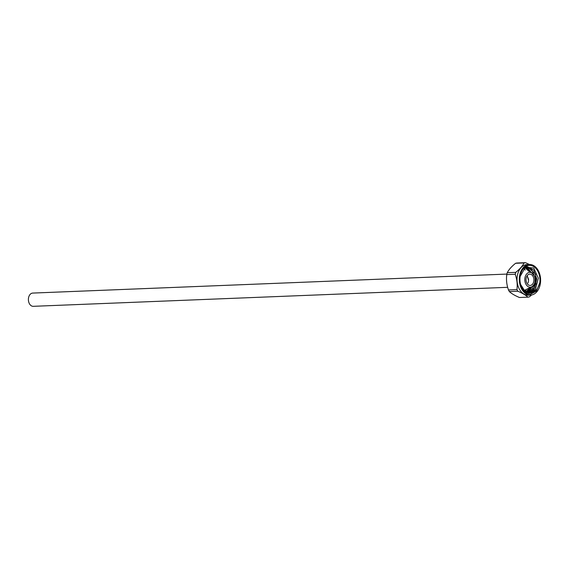 <?xml version="1.0" encoding="UTF-8"?>
<svg xmlns="http://www.w3.org/2000/svg" width="569" height="569" viewBox="0 0 569 569"><rect width="100%" height="100%" fill="white"/><g stroke="black" fill="none" stroke-linecap="round" stroke-linejoin="round"><path stroke-width="0.85" d="M535.052 278.824A7.425 5.157 -92.3 0 1 532.392 286.435A7.425 5.157 -92.3 0 1 524.867 280.759A7.425 5.157 -92.3 0 1 526.723 273.874A7.425 5.157 -92.3 0 1 531.851 272.971A7.425 5.157 -92.3 0 1 535.052 278.824A7.425 5.157 -92.3 0 1 532.392 286.435A7.425 5.157 -92.3 0 1 524.867 280.759A7.425 5.157 -92.3 0 1 526.723 273.874A7.425 5.157 -92.3 0 1 531.851 272.971A7.425 5.157 -92.3 0 1 535.052 278.824M526.076 280.531A5.654 3.926 87.7 0 0 530.187 285.439A5.654 3.926 87.7 0 0 533.843 279.052A5.654 3.926 87.7 0 0 529.732 274.137A5.654 3.926 87.7 0 0 526.076 280.531A5.654 3.926 87.7 0 0 530.187 285.439A5.654 3.926 87.7 0 0 533.843 279.052A5.654 3.926 87.7 0 0 529.732 274.137A5.654 3.926 87.7 0 0 526.076 280.531A5.654 3.926 87.7 0 0 530.187 285.439A5.654 3.926 87.7 0 0 533.843 279.052A5.654 3.926 87.7 0 0 529.732 274.137A5.654 3.926 87.7 0 0 526.076 280.531M33.265 306.321A6.629 4.602 -92.3 0 1 28.45 300.56A6.629 4.602 -92.3 0 1 32.732 293.078A6.629 4.602 -92.3 0 0 28.45 300.56A6.629 4.602 -92.3 0 0 33.265 306.321L507.633 287.317L33.265 306.321M528.509 279.265L527.129 275.752L528.509 279.265M528.53 279.265L528.58 280.41L527.221 275.837L528.53 279.265M528.523 281.15L528.032 283.035L528.523 281.15M529.348 264.478L527.058 264.571A15.32 10.647 87.7 0 0 525.969 264.699A15.32 10.647 87.7 0 0 517.086 281.093A15.32 10.647 87.7 0 0 528.288 295.19A15.32 10.647 -92.3 0 1 517.086 281.093A15.32 10.647 -92.3 0 1 525.969 264.699A15.32 10.647 -92.3 0 1 527.058 264.571A15.32 10.647 87.7 0 0 525.969 264.699A15.32 10.647 87.7 0 0 517.086 281.093A15.32 10.647 87.7 0 0 528.288 295.19L530.571 295.105A15.32 10.647 87.7 0 0 531.666 294.977A15.32 10.647 87.7 0 0 540.55 278.575A15.32 10.647 87.7 0 0 529.348 264.478A15.32 10.647 87.7 0 0 528.26 264.606A15.32 10.647 87.7 0 0 519.369 281.001A15.32 10.647 87.7 0 0 530.571 295.105A15.32 10.647 87.7 0 0 531.666 294.977A15.32 10.647 87.7 0 0 540.55 278.575A15.32 10.647 87.7 0 0 529.348 264.478A15.32 10.647 87.7 0 0 528.26 264.606A15.32 10.647 87.7 0 0 519.369 281.001A15.32 10.647 87.7 0 0 530.571 295.105A15.32 10.647 87.7 0 0 531.666 294.977A15.32 10.647 87.7 0 0 540.55 278.575A15.32 10.647 87.7 0 0 529.348 264.478A15.32 10.647 87.7 0 0 528.26 264.606A15.32 10.647 87.7 0 0 519.369 281.001A15.32 10.647 87.7 0 0 530.571 295.105L528.288 295.19L530.571 295.105M529.326 296.897A17.29 12.013 -92.3 0 1 528.629 297.061A17.29 12.013 -92.3 0 1 527.918 297.16C525.777 295.14 522.427 293.163 517.854 291.243A17.29 12.013 -92.3 0 1 516.951 289.607C517.591 284.443 517.022 279.329 515.23 274.265A17.29 12.013 -92.3 0 1 515.742 272.366C519.732 269.18 522.513 266.036 524.077 262.949A17.29 12.013 -92.3 0 1 524.782 262.786A17.29 12.013 -92.3 0 1 525.493 262.679L529.39 264.478L525.493 262.679A17.29 12.013 87.7 0 0 524.077 262.949L515.599 263.291C511.602 266.477 508.821 269.614 507.264 272.707A17.29 12.013 87.7 0 0 506.751 274.607C506.111 279.77 506.68 284.884 508.473 289.948A17.29 12.013 87.7 0 0 509.376 291.584C511.517 293.604 514.867 295.574 519.44 297.502L527.918 297.16A17.29 12.013 87.7 0 0 529.326 296.897L531.602 294.991L529.326 296.897A17.29 12.013 -92.3 0 1 528.629 297.061A17.29 12.013 -92.3 0 1 527.918 297.16C525.777 295.14 522.427 293.163 517.854 291.243L509.376 291.584C511.517 293.604 514.867 295.574 519.44 297.502L527.918 297.16A17.29 12.013 87.7 0 0 529.326 296.897L531.602 294.991L529.326 296.897M517.015 263.02A17.29 12.013 87.7 0 0 516.303 263.12A17.29 12.013 87.7 0 0 515.599 263.291C511.602 266.477 508.821 269.614 507.264 272.707L515.742 272.366A17.29 12.013 87.7 0 0 515.23 274.265L506.751 274.607C506.111 279.77 506.68 284.884 508.473 289.948L516.951 289.607A17.29 12.013 87.7 0 0 517.854 291.243L509.376 291.584C511.517 293.604 514.867 295.574 519.44 297.502L527.918 297.16C525.763 295.14 522.406 293.17 517.854 291.243A17.29 12.013 -92.3 0 1 516.951 289.607C517.591 284.443 517.022 279.329 515.23 274.265L506.751 274.607C506.111 279.77 506.68 284.884 508.473 289.948A17.29 12.013 87.7 0 0 509.376 291.584C511.517 293.604 514.867 295.574 519.44 297.502L527.918 297.16C525.763 295.14 522.406 293.17 517.854 291.243L509.376 291.584A17.29 12.013 87.7 0 1 508.473 289.948L516.951 289.607A17.29 12.013 87.7 0 0 517.854 291.243L509.376 291.584A17.29 12.013 87.7 0 1 508.473 289.948L516.951 289.607C517.577 284.443 517.001 279.329 515.23 274.265A17.29 12.013 -92.3 0 1 515.742 272.366C519.732 269.18 522.513 266.036 524.077 262.949L515.599 263.291A17.29 12.013 -92.3 0 1 517.015 263.02L525.493 262.679L529.39 264.478L525.493 262.679A17.29 12.013 87.7 0 0 524.077 262.949C522.498 266.036 519.717 269.18 515.742 272.366A17.29 12.013 87.7 0 0 515.23 274.265L506.751 274.607C506.111 279.77 506.68 284.884 508.473 289.948L516.951 289.607C517.577 284.443 517.001 279.329 515.23 274.265L506.751 274.607A17.29 12.013 87.7 0 1 507.264 272.707L515.742 272.366L507.264 272.707A17.29 12.013 87.7 0 0 506.751 274.607A17.29 12.013 87.7 0 1 507.264 272.707L515.742 272.366C519.717 269.18 522.498 266.036 524.077 262.949A17.29 12.013 -92.3 0 1 524.782 262.786A17.29 12.013 -92.3 0 1 525.493 262.679L517.015 263.02A17.29 12.013 87.7 0 0 516.303 263.12A17.29 12.013 87.7 0 0 515.599 263.291C511.602 266.477 508.821 269.614 507.264 272.707C508.821 269.614 511.602 266.477 515.599 263.291A17.29 12.013 -92.3 0 1 517.015 263.02A17.29 12.013 87.7 0 0 516.303 263.12A17.29 12.013 87.7 0 0 515.599 263.291L524.077 262.949L515.599 263.291A17.29 12.013 87.7 0 1 516.303 263.12A17.29 12.013 87.7 0 1 517.015 263.02L525.493 262.679L517.015 263.02M539.825 282.693L536.418 291.122L530.536 294.223L527.079 293.476A14.403 10.007 -92.3 0 1 520.457 283.917A14.403 10.007 -92.3 0 1 520.151 276.442A14.403 10.007 -92.3 0 1 531.844 265.737A14.403 10.007 -92.3 0 1 539.825 282.693L536.418 291.122L530.536 294.223L527.079 293.476A14.403 10.007 -92.3 0 1 520.457 283.917A14.403 10.007 -92.3 0 1 520.151 276.442A14.403 10.007 -92.3 0 1 531.844 265.737A14.403 10.007 -92.3 0 1 539.825 282.693C537.883 289.728 534.284 293.127 529.042 292.9C534.284 293.127 537.883 289.728 539.825 282.693M528.693 292.864L534.689 288.113L536.716 278.846L533.765 270.147L527.591 266.797L524.796 267.601L526.688 266.904L531.83 270.062L534.718 277.11L531.83 270.062L526.688 266.904L527.591 266.797L533.765 270.147L536.716 278.846L534.689 288.113L528.693 292.864M532.847 288.241L534.668 283.028L532.847 288.241L533.957 288.945L532.847 288.241L527.719 292.722L532.847 288.241M535.977 284.287L535.593 274.102L535.977 284.287M530.351 294.23L536.304 291.043L539.732 283.526L536.304 291.043L530.351 294.23M522.427 288.91L529.042 292.9A13.08 9.083 -92.3 0 0 529.533 292.9A13.08 9.083 -92.3 0 1 529.042 292.9L522.427 288.91M535.457 289.315L529.419 292.9L535.457 289.315A13.08 9.083 -92.3 0 1 529.533 292.9A13.08 9.083 -92.3 0 0 535.457 289.315L538.331 278.191L533.765 268.042L525.45 267.16L520.151 276.463L525.45 267.16L533.765 268.042L538.331 278.191L535.457 289.315M527.477 266.804L535.621 274.201L534.433 288.177C532.883 290.809 530.891 292.374 528.466 292.871C530.891 292.374 532.883 290.809 534.433 288.177L535.621 274.201L527.477 266.804M525.969 292.822L520.557 284.336L525.969 292.822M526.574 266.925L534.241 275.837L526.574 266.925M534.206 284.187L527.605 292.694L534.206 284.187M526.802 292.445L531.745 286.89L526.802 292.445M531.638 272.843L525.792 267.153L531.638 272.843M525.877 292.025L529.177 288.455L525.877 292.025M529.078 271.491L524.895 267.551L529.078 271.491M533.772 274.166L534.163 275.673L533.772 274.166M525.678 267.195L531.325 272.658L525.678 267.195M531.425 287.103L526.688 292.395L531.425 287.103M524.789 291.335A13.08 9.083 87.7 0 0 526.09 289.898A13.08 9.083 87.7 0 1 524.789 291.335M525.294 270.019A13.08 9.083 87.7 0 0 523.708 268.568A13.08 9.083 87.7 0 1 525.294 270.019M523.786 290.723L532.392 286.435L523.786 290.723M506.872 274.08L32.732 293.078L506.872 274.08M530.173 294.237L530.543 294.223L530.173 294.237"/></g></svg>
